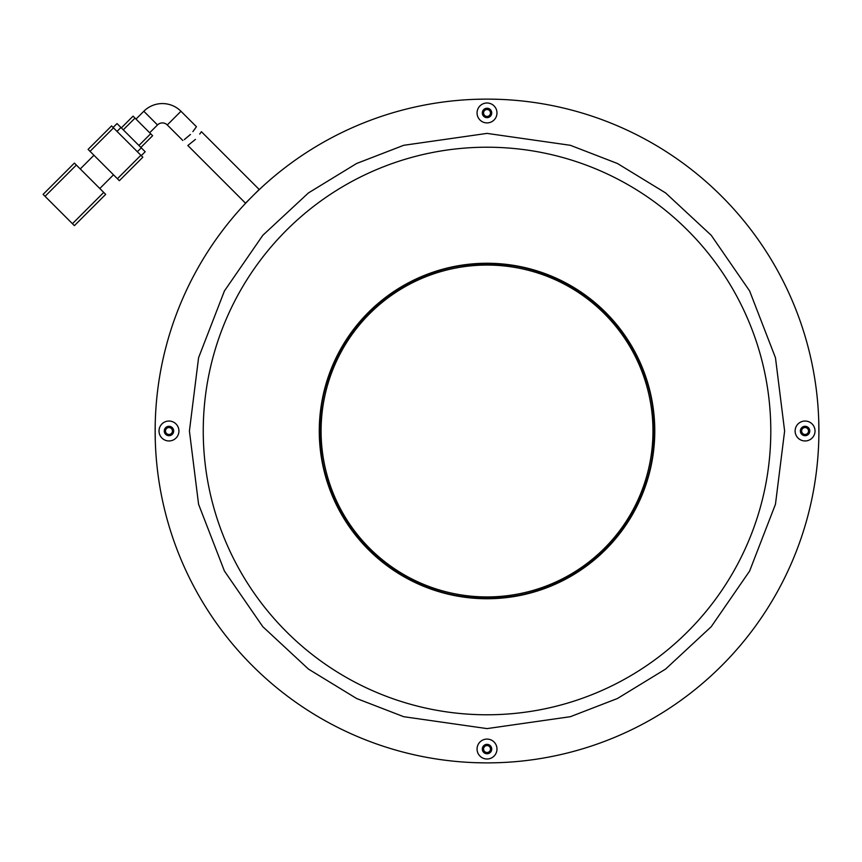 <?xml version="1.0" encoding="UTF-8"?>
<svg xmlns="http://www.w3.org/2000/svg" width="862" height="862" viewBox="0 0 862 862"><rect width="100%" height="100%" fill="white"/><g stroke="black" fill="none" stroke-linecap="round" stroke-linejoin="round"><path stroke-width="1.29" d="M487.019 596.935A165.935 165.935 0 0 1 321.084 431A165.935 165.935 0 0 1 487.019 265.065A165.935 165.935 0 0 1 652.965 431A165.935 165.935 0 0 1 487.019 596.935M199.736 134.063L200.921 132.371M195.437 139.418C203.216 129.537 203.216 129.537 195.437 139.418C185.88 147.51 185.88 147.51 195.437 139.418L187.841 145.506L245.508 203.173L259.193 189.478L201.385 131.671M157.498 124.947L143.814 111.263A26.269 26.269 0 0 1 180.966 111.263L167.282 124.947A6.918 6.918 0 0 0 157.498 124.947L149.676 132.77M143.814 111.263L135.991 119.085M190.459 134.44C180.858 142.499 180.858 142.499 190.459 134.44C198.271 124.602 198.271 124.602 190.459 134.44L184.328 139.622M180.966 111.263L196.439 126.725L192.872 131.627M103.72 192.42L72.43 223.711L45.05 196.331L76.341 165.041L105.681 194.37L74.391 225.661L105.681 194.37M50.599 186.871L74.391 163.08L76.341 165.041M74.391 163.08L43.1 194.37L45.05 196.331M72.43 223.711L74.391 225.661M93.947 155.257L80.252 168.952M113.504 174.814L99.809 188.509M117.415 178.725L90.036 151.346L113.504 127.878L140.883 155.257L117.415 178.725L119.365 180.686L142.833 157.218L119.365 180.686M113.504 127.878L111.543 125.927L88.075 149.395L90.036 151.346M142.833 157.218L140.883 155.257M141.271 155.656L145.182 151.744L141.271 147.833L137.36 151.744M117.027 131.401L120.928 127.49L141.271 147.833M120.928 127.49L117.027 123.578L113.116 127.49L117.027 123.578M152.617 135.7L140.883 147.434L152.617 135.7L150.656 133.75L138.922 145.484M123.277 129.839L135.011 118.105L150.656 133.75M133.06 116.144L121.326 127.878L133.06 116.144L135.011 118.105M487.019 99.119A331.881 331.881 0 0 1 818.9 431A331.881 331.881 0 0 1 487.019 762.881A331.881 331.881 0 0 1 155.149 431A331.881 331.881 0 0 1 487.019 99.119M487.019 739.09A9.956 9.956 0 0 0 477.063 749.046A9.956 9.956 0 0 0 487.019 759.002A9.956 9.956 0 0 0 496.975 749.046A9.956 9.956 0 0 0 487.019 739.09M487.019 744.348A4.698 4.698 0 0 0 482.321 749.046A4.698 4.698 0 0 0 487.019 753.754A4.698 4.698 0 0 0 491.728 749.046A4.698 4.698 0 0 0 487.019 744.348M805.076 426.302A4.698 4.698 0 0 0 800.367 431A4.698 4.698 0 0 0 805.076 435.698A4.698 4.698 0 0 0 809.774 431A4.698 4.698 0 0 0 805.076 426.302M815.032 431A9.956 9.956 0 0 0 805.076 421.044A9.956 9.956 0 0 0 795.12 431A9.956 9.956 0 0 0 805.076 440.956A9.956 9.956 0 0 0 815.032 431M487.019 108.246A4.698 4.698 0 0 0 482.321 112.954A4.698 4.698 0 0 0 487.019 117.652A4.698 4.698 0 0 0 491.728 112.954A4.698 4.698 0 0 0 487.019 108.246M496.975 112.954A9.956 9.956 0 0 0 487.019 102.998A9.956 9.956 0 0 0 477.063 112.954A9.956 9.956 0 0 0 487.019 122.91A9.956 9.956 0 0 0 496.975 112.954M168.974 426.302A4.698 4.698 0 0 0 164.276 431A4.698 4.698 0 0 0 168.974 435.698A4.698 4.698 0 0 0 173.671 431A4.698 4.698 0 0 0 168.974 426.302M178.93 431A9.956 9.956 0 0 0 168.974 421.044A9.956 9.956 0 0 0 159.017 431A9.956 9.956 0 0 0 168.974 440.956A9.956 9.956 0 0 0 178.93 431M155.149 433.241L155.235 423.274M818.889 428.759L818.9 431A331.881 331.881 0 0 1 487.019 762.881A331.881 331.881 0 0 1 155.149 431L155.322 441.883M489.11 762.87L494.745 762.784M484.94 762.87L476.136 762.698M489.11 99.13L497.902 99.302M173.402 431A4.429 4.429 0 0 0 168.974 426.571A4.429 4.429 0 0 0 164.545 431A4.429 4.429 0 0 0 168.974 435.429A4.429 4.429 0 0 0 173.402 431M491.448 749.046A4.429 4.429 0 0 0 487.019 744.628A4.429 4.429 0 0 0 482.601 749.046A4.429 4.429 0 0 0 487.019 753.474A4.429 4.429 0 0 0 491.448 749.046M809.493 431A4.429 4.429 0 0 0 805.076 426.571A4.429 4.429 0 0 0 800.647 431A4.429 4.429 0 0 0 805.076 435.429A4.429 4.429 0 0 0 809.493 431M491.448 112.954A4.429 4.429 0 0 0 487.019 108.526A4.429 4.429 0 0 0 482.601 112.954A4.429 4.429 0 0 0 487.019 117.372A4.429 4.429 0 0 0 491.448 112.954M172.432 431A3.459 3.459 0 0 0 168.974 427.541A3.459 3.459 0 0 0 165.515 431A3.459 3.459 0 0 0 168.974 434.459A3.459 3.459 0 0 0 172.432 431M490.478 749.046A3.459 3.459 0 0 0 487.019 745.587A3.459 3.459 0 0 0 483.56 749.046A3.459 3.459 0 0 0 487.019 752.504A3.459 3.459 0 0 0 490.478 749.046M808.524 431A3.459 3.459 0 0 0 805.076 427.541A3.459 3.459 0 0 0 801.617 431A3.459 3.459 0 0 0 805.076 434.459A3.459 3.459 0 0 0 808.524 431M490.478 112.954A3.459 3.459 0 0 0 487.019 109.496A3.459 3.459 0 0 0 483.56 112.954A3.459 3.459 0 0 0 487.019 116.413A3.459 3.459 0 0 0 490.478 112.954M818.889 432.907L818.717 420.117M155.149 429.093L155.149 431A331.881 331.881 0 0 1 487.019 99.119A331.881 331.881 0 0 1 818.9 431M484.94 99.13L476.136 99.302M319.274 431A167.745 167.745 0 0 0 487.019 598.745A167.745 167.745 0 0 0 654.775 431A167.745 167.745 0 0 0 487.019 263.255A167.745 167.745 0 0 0 319.274 431M203.249 431A283.781 283.781 0 0 1 487.019 147.219A283.781 283.781 0 0 1 770.8 431A283.781 283.781 0 0 1 487.019 714.781A283.781 283.781 0 0 1 203.249 431M487.019 133.394L403.696 145.301L356.609 163.489L308.456 192.916L262.802 235.315L224.432 290.947L198.572 357.741L189.414 431L198.572 504.259L224.432 571.053L262.802 626.685L308.456 669.084L356.609 698.511L403.696 716.699L487.019 728.606L570.353 716.699L617.429 698.511L665.583 669.084L711.247 626.685L749.617 571.053L775.466 504.259L784.625 431L775.466 357.741L749.617 290.947L711.247 235.315L665.583 192.916L617.429 163.489L570.353 145.301L487.019 133.394M167.282 124.947L182.83 140.495M487.019 597.916C397.835 600.221 317.809 520.195 320.104 431C317.809 341.805 397.835 261.779 487.019 264.084C576.204 261.779 656.241 341.805 653.946 431C656.241 520.195 576.204 600.221 487.019 597.916"/></g></svg>
